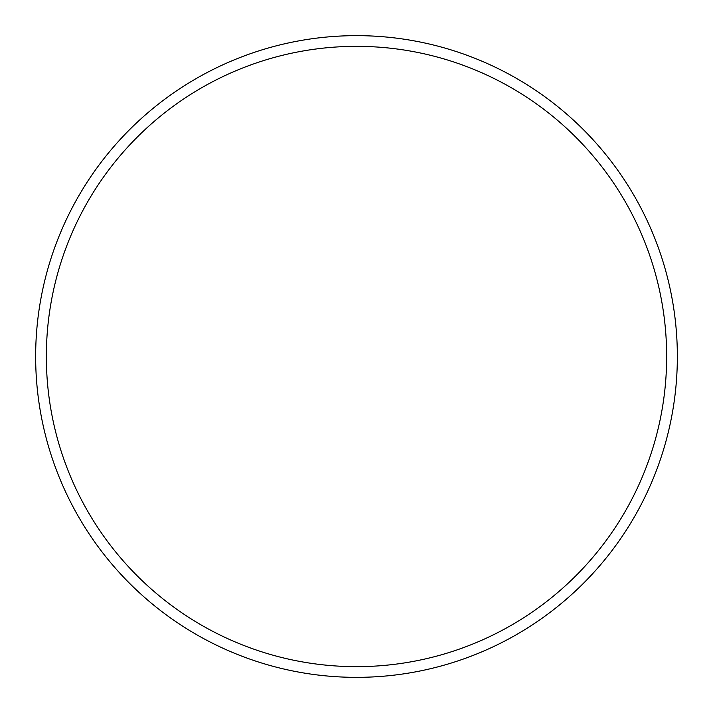 <?xml version="1.0" encoding="UTF-8"?>
<svg xmlns="http://www.w3.org/2000/svg" width="713" height="713" viewBox="0 0 713 713"><rect width="100%" height="100%" fill="white"/><g stroke="black" fill="none" stroke-linecap="round" stroke-linejoin="round"><path stroke-width="1.07" d="M666.655 356.5A310.155 310.155 0 0 0 356.5 46.345A310.155 310.155 0 0 0 46.345 356.5A310.155 310.155 0 0 0 356.5 666.655A310.155 310.155 0 0 0 666.655 356.5M35.65 356.5A320.85 320.85 0 0 1 356.5 35.65A320.85 320.85 0 0 1 677.35 356.5A320.85 320.85 0 0 1 356.5 677.35A320.85 320.85 0 0 1 35.65 356.5"/></g></svg>
